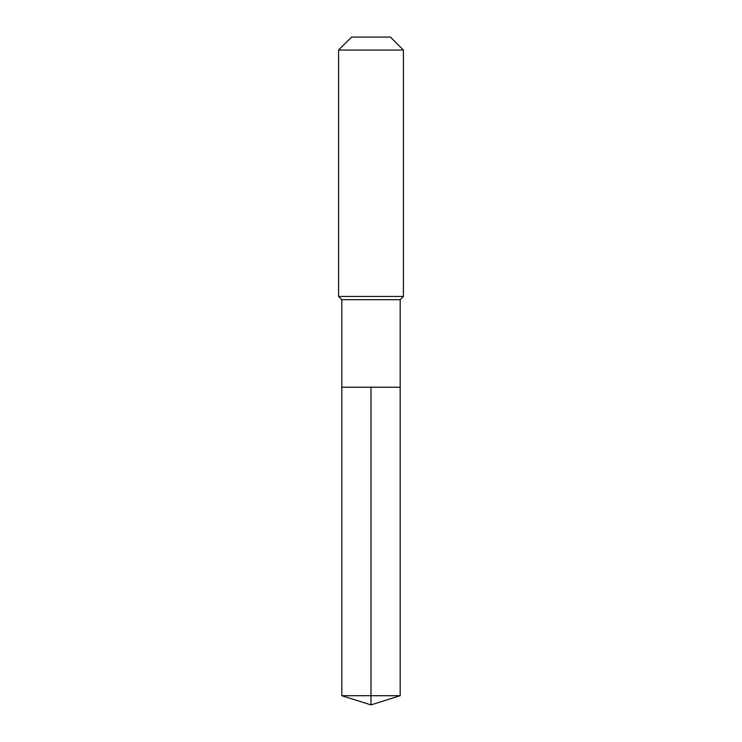 <?xml version="1.0" encoding="UTF-8"?>
<svg xmlns="http://www.w3.org/2000/svg" width="742" height="742" viewBox="0 0 742 742"><rect width="100%" height="100%" fill="white"/><g stroke="black" fill="none" stroke-linecap="round" stroke-linejoin="round"><path stroke-width="1.11" d="M341.821 387.213L341.821 299.685L400.179 299.685L400.179 387.213L341.821 387.213L371 387.213L371 695.699L371 387.213L400.179 387.213L400.179 695.699L341.821 695.699L341.821 387.213L341.821 695.699L371 704.9L371 695.699L371 704.9L341.821 695.699M400.179 299.685L403.416 296.438L338.584 296.438L341.821 299.685M403.416 50.066L390.45 37.1L351.55 37.1L338.584 50.066L403.416 50.066L403.416 296.438M338.584 50.066L338.584 296.438M371 704.9L400.179 695.699"/></g></svg>
